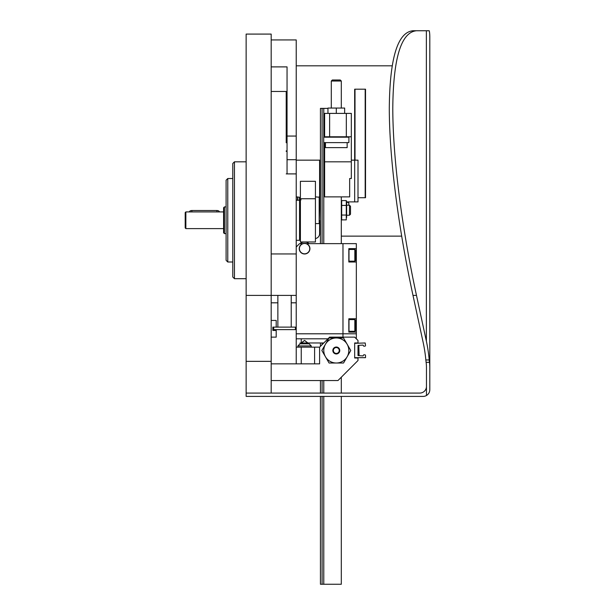 <?xml version="1.0" encoding="UTF-8"?>
<svg xmlns="http://www.w3.org/2000/svg" width="615" height="615" viewBox="0 0 615 615"><rect width="100%" height="100%" fill="white"/><g stroke="black" fill="none" stroke-linecap="round" stroke-linejoin="round"><path stroke-width="0.92" d="M271.184 66.889L287.044 66.889L287.044 159.7L296.23 159.7L296.23 295.392L271.184 295.392L271.184 34.086L246.138 34.086L246.138 393.07L271.184 393.07L271.184 361.351L246.138 361.351M246.138 295.392L271.184 295.392L271.184 361.351M246.138 278.695L234.453 278.695L234.453 161.822L246.138 161.822M234.453 278.695L232.785 277.027L232.785 163.49L234.453 161.822M232.785 261.998L227.773 261.998L227.773 178.519L232.785 178.519M227.773 261.998L226.105 260.329L226.105 180.187L227.773 178.519M185.861 228.611L185.192 227.942L185.192 212.575L185.861 211.914L185.861 228.611L223.599 228.611M224.437 233.615L224.437 206.901L223.599 207.739L223.599 232.785L224.437 233.615L226.105 233.615M300.404 239.458L299.567 240.296L299.567 200.221L296.23 200.221M315.434 198.745L315.434 181.302L300.404 181.302L300.404 241.964L315.434 241.964L315.434 198.745L300.404 198.745M189.382 211.914A2.506 1.522 0 0 1 191.872 210.514L216.918 210.514A2.506 1.522 0 0 1 219.417 211.914M287.044 159.7L287.044 173.899M271.184 39.937L296.23 39.937L296.23 136.061L287.044 136.061M296.23 136.061L296.23 159.7M287.044 150.921L286.213 150.921M286.213 100.799L287.044 100.799M286.213 124.384L287.044 124.384M286.213 113.337L287.044 113.337M286.213 112.437L287.044 112.437M296.23 160.154L320.438 160.154M358.007 197.715L365.525 197.715L365.525 89.19L354.671 89.19L354.671 201.889L358.007 201.889L358.007 160.154L351.326 160.154M319.608 220.631L319.608 233.615A5.012 5.012 0 0 1 315.434 238.559M354.671 201.889L346.629 201.889M319.608 199.844L319.608 160.154M308.999 243.632A6.68 6.68 0 0 0 300.158 243.632M341.31 218.51L341.679 219.878L341.679 200.598L346.283 200.598L346.652 201.974L348.836 202.865L346.652 201.989L346.629 217.487M348.836 205.233L348.836 202.865L347.152 201.889M271.184 380.547L337.973 380.547L358.007 360.513L358.007 358.007L354.671 358.007L354.671 342.978L358.007 342.978L358.007 340.479L354.671 337.135L329.625 337.135L319.608 347.152L319.608 363.849L296.23 363.849L296.23 295.392M286.213 142.772L286.213 91.458L271.184 91.458M296.23 173.899L286.213 173.899M296.23 253.957L271.184 253.957M296.23 363.849L271.184 363.849M296.23 347.152L319.608 347.152M365.525 357.676L354.671 357.676L354.671 343.316L365.187 342.978L365.525 345.484A0.669 0.669 0 0 1 364.856 346.153L363.688 346.153L363.019 345.069L358.007 345.399L358.007 355.585L363.019 355.924L363.688 354.832L364.856 354.832A0.669 0.669 0 0 1 365.525 355.501L365.525 357.676M359.091 355.17L358.814 345.822L359.091 355.17M358.007 346.629L358.814 345.822M297.898 347.152L297.898 345.93L311.259 345.93L311.259 347.152M297.898 345.93L300.012 343.816L309.145 343.816L311.259 345.93M300.012 343.816L300.012 342.978L323.782 342.978M329.071 337.973L343.531 337.973L350.765 350.496L343.531 363.019L329.071 363.019L321.845 350.496L329.071 337.973M336.305 347.029A3.467 3.467 0 0 0 333.299 352.226A3.467 3.467 0 0 0 339.303 352.226A3.467 3.467 0 0 0 336.305 347.029M336.305 337.973A12.523 12.523 0 0 0 325.458 356.754A12.523 12.523 0 0 0 347.144 356.754A12.523 12.523 0 0 0 336.305 337.973M291.218 295.392L291.218 327.118M273.69 327.118L273.69 329.625L295.392 329.625L295.392 327.118L276.197 327.118L276.197 320.438L271.184 320.438M276.197 327.118L272.852 327.118L272.852 330.455L276.197 330.455L276.197 337.135L271.184 337.135M302.718 243.632L299.567 243.632L296.23 246.976M306.439 243.632L342.978 243.632L342.978 333.799L296.23 333.799M327.956 338.804L296.23 338.804M356.339 248.645L348.828 248.645L348.828 261.998L356.339 261.998L356.339 243.632L342.978 243.632L342.978 337.135L342.978 333.799L356.339 333.799L356.339 338.804M299.405 248.645A5.174 5.174 0 0 1 307.169 244.163A5.174 5.174 0 0 1 307.169 253.126A5.174 5.174 0 0 1 299.405 248.645M299.236 248.645A5.343 5.343 0 0 1 307.246 244.017A5.343 5.343 0 0 1 307.246 253.272A5.343 5.343 0 0 1 299.236 248.645M301.242 338.804L301.242 342.978L304.471 340.472M323.782 396.414L323.782 584.25L341.31 584.25L341.31 396.414M341.31 393.07L341.31 377.21M341.31 243.632L341.31 196.885M327.956 108.394L320.438 108.394L320.438 243.632M323.782 393.07L323.782 380.547M323.782 243.632L323.782 142.619M323.782 137.191L323.782 108.394M323.782 584.25L322.106 584.25L322.106 396.414M322.106 393.07L322.106 380.547M322.106 344.654L322.106 342.978M322.106 243.632L322.106 108.394M322.106 584.25L320.438 584.25L320.438 396.414M320.438 393.07L320.438 380.547M320.438 346.322L320.438 342.978M324.612 137.191L324.612 113.398L351.326 113.398L351.326 178.519L349.658 178.519L349.658 196.885L324.612 196.885L324.612 142.619M346.322 113.398L346.322 136.776L324.612 136.776M329.625 113.398L329.625 136.776M351.326 136.776L346.322 136.776M344.654 113.398L344.654 108.056L327.956 108.056L327.956 113.398M336.305 108.056L336.305 113.398M343.401 137.191L343.401 136.776M331.293 108.056L331.293 81.026L341.31 81.026L341.31 108.056M331.293 81.026L332.315 80.004L340.287 80.004L341.31 81.026M323.698 137.191L348.905 137.191L348.905 142.619L323.698 142.619L323.698 137.191M325.45 142.619L325.45 147.631L347.152 147.631L347.152 142.619M349.474 205.233L349.474 215.25L350.496 214.228L350.496 206.256L349.474 205.233L346.652 205.233M320.438 220.301L320.108 199.844L319.439 199.844M319.185 196.885L319.185 223.599L319.439 197.215L315.434 196.885M301.073 199.844L299.405 199.844M299.405 200.221L299.405 197.215L296.23 196.885M297.729 200.221L297.729 197.215M297.483 200.221L297.483 196.885M341.632 215.25L341.333 217.456M341.31 201.974L341.679 200.598L341.333 203.027M341.679 205.418L346.283 205.418L346.283 219.878L341.679 219.878M346.283 200.598L346.283 205.418M341.679 215.058L346.283 215.058M346.337 205.233L346.629 202.996M356.339 261.998L356.339 318.77L348.828 318.77L348.828 332.131L356.339 332.131L356.339 333.799M356.339 332.131L356.339 318.77M354.832 261.167L355.501 260.499L355.501 250.144L354.832 249.475L348.989 249.475L348.989 261.167L354.832 261.167L354.832 249.475M354.832 331.293L355.501 330.624L355.501 320.277L354.832 319.608L348.989 319.608L348.989 331.293L354.832 331.293L354.832 319.608M429.209 359.967L429.462 362.327A78.474 55.488 0 0 1 429.808 367.478L429.808 389.733C429.716 392.255 428.601 394.177 426.464 395.514L426.464 367.478A75.138 53.128 0 0 0 426.11 362.327L425.841 359.967A106.257 75.138 -90 0 0 423.182 342.54L412.988 295.392C398.028 225.951 389.364 157.532 389.295 108.263C389.741 58.071 397.644 32.234 412.988 30.75L416.478 30.75C401.134 32.234 393.239 58.071 392.785 108.263C392.854 157.532 401.518 225.951 416.478 295.392L426.372 341.164A110.977 78.474 -90 0 1 429.209 359.967L425.841 359.967M426.464 386.389A6.68 6.68 0 0 1 419.784 393.07L246.138 393.07L246.138 396.414L423.128 396.414A6.68 6.68 0 0 0 426.464 395.514M429.808 367.478L429.808 36.885A78.474 55.488 180 0 0 429.462 31.726L429.209 30.75L416.478 30.75M401.626 236.122L341.31 236.122M296.23 65.813L392.109 65.813M429.808 101.713L429.808 104.335M191.872 210.514L191.872 211.914M216.918 210.514L216.918 211.914M287.044 151.367L286.213 151.367M365.187 197.715L365.187 89.19M355.001 160.154L355.001 89.19M296.23 302.818L291.218 302.818M277.865 302.818L271.184 302.818M301.242 363.849L301.242 347.152M314.596 363.849L314.596 347.152M336.305 347.552A2.944 2.944 0 0 0 333.753 351.964A2.944 2.944 0 0 0 338.85 351.964A2.944 2.944 0 0 0 336.305 347.552M336.305 347.221A3.275 3.275 0 0 0 333.468 352.134A3.275 3.275 0 0 0 339.134 352.134A3.275 3.275 0 0 0 336.305 347.221M351.326 161.822L324.612 161.822M429.462 362.327L426.11 362.327M416.478 295.392L412.988 295.392M426.372 341.164L426.372 30.75M185.861 211.914L223.599 211.914M224.437 206.901L226.105 206.901M299.567 240.296L296.23 240.296M300.404 201.059L299.567 200.221M286.213 111.73L287.044 111.73M358.007 354.363L358.814 355.17M309.145 343.816L309.145 342.978M307.915 342.978L304.686 340.472M307.708 342.978L304.579 340.479L301.45 342.978M277.865 295.392L277.865 327.118M329.21 137.191L329.21 136.776M349.474 215.25L346.652 215.25M320.108 220.631L319.439 220.631M319.185 223.599L315.434 223.599"/></g></svg>
